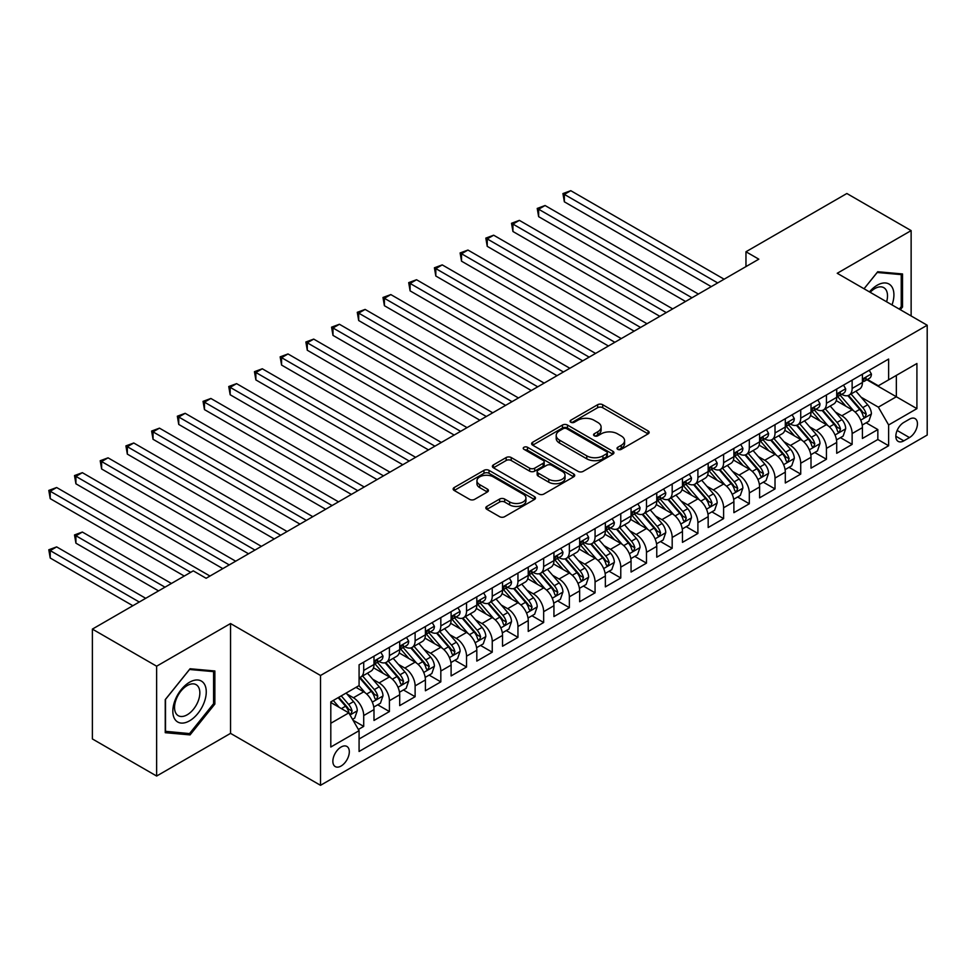 <?xml version="1.0" encoding="UTF-8"?>
<svg xmlns="http://www.w3.org/2000/svg" width="976" height="976" viewBox="0 0 976 976"><rect width="100%" height="100%" fill="white"/><g stroke="black" fill="none" stroke-linecap="round" stroke-linejoin="round"><path stroke-width="1.46" d="M617.759 449.338A2.501 1.44 0 0 0 621.297 449.338L648.101 433.869A3.562 2.062 0 0 0 649.15 432.405A3.562 2.062 0 0 0 648.101 430.953L602.692 404.723A3.562 2.062 0 0 0 597.641 404.723L570.826 420.205A2.501 1.44 0 0 0 570.094 421.229A2.501 1.44 0 0 0 570.826 422.242A2.501 1.44 0 0 0 574.364 422.242L577.829 420.241A11.419 6.588 0 0 1 593.981 420.241L597.763 422.425A11.419 6.588 0 0 1 601.106 427.085A11.419 6.588 0 0 1 597.763 431.746L594.299 433.759A2.501 1.44 0 0 0 593.567 434.771A2.501 1.44 0 0 0 594.299 435.796A2.501 1.44 0 0 0 597.824 435.796L601.301 433.795A11.419 6.588 0 0 1 617.442 433.795L621.236 435.979A11.419 6.588 0 0 1 624.579 440.64A11.419 6.588 0 0 1 621.236 445.3L617.759 447.301A2.501 1.44 0 0 0 617.027 448.326A2.501 1.44 0 0 0 617.759 449.338L617.759 447.301M341.088 766.026A11.639 6.722 120 0 0 348.688 755.766A11.639 6.722 120 0 0 346.907 746.445A11.639 6.722 120 0 0 341.088 747.03A11.639 6.722 120 0 0 333.487 757.278A11.639 6.722 120 0 0 335.268 766.599A11.639 6.722 120 0 0 341.088 766.026M486.865 506.41A3.562 2.062 0 0 0 485.816 507.874A3.562 2.062 0 0 0 486.865 509.326L499.614 516.682A3.562 2.062 0 0 0 504.653 516.682L534.433 499.492A3.562 2.062 0 0 0 535.482 498.041A3.562 2.062 0 0 0 534.433 496.577L489.013 470.359A3.562 2.062 0 0 0 483.962 470.359L454.194 487.549A3.562 2.062 0 0 0 453.145 489A3.562 2.062 0 0 0 454.194 490.464L469.578 499.346A3.562 2.062 0 0 0 474.629 499.346L487.378 491.989A3.562 2.062 0 0 0 488.415 490.538A3.562 2.062 0 0 0 487.378 489.074L479.741 484.669A9.54 5.514 0 0 1 476.947 480.778A9.54 5.514 0 0 1 482.839 475.678A9.54 5.514 0 0 1 493.234 476.874L523.136 494.137A9.54 5.514 0 0 1 525.93 498.041A9.54 5.514 0 0 1 520.037 503.128A9.54 5.514 0 0 1 509.643 501.932L504.653 499.053A3.562 2.062 0 0 0 499.614 499.053L486.865 506.41L486.865 509.326M230.543 623.542L156.636 666.205L92.378 629.105L92.378 738.942L156.636 776.042L230.543 733.366L320.518 785.314L320.518 675.49L230.543 623.542L230.543 733.366M911.133 315.943L911.133 230.604L837.225 273.28L927.2 325.228L320.518 675.49M911.133 230.604L846.863 193.504L745.969 251.759L745.969 266.594M92.378 629.105L193.272 570.85L206.131 578.268L758.816 259.177L745.969 251.759M578.085 471.371A3.562 2.062 0 0 0 583.136 471.371L612.904 454.182A3.562 2.062 0 0 0 613.953 452.73A3.562 2.062 0 0 0 612.904 451.278L567.483 425.048A3.562 2.062 0 0 0 562.444 425.048L532.664 442.238A3.562 2.062 0 0 0 531.615 443.702A3.562 2.062 0 0 0 532.664 445.154L578.085 471.371M524.954 449.887A2.501 1.44 0 0 1 527.491 450.241L573.62 476.861L543.888 494.027A3.562 2.062 0 0 1 538.85 494.027L493.429 467.809L493.429 464.893A3.562 2.062 0 0 0 492.38 466.345A3.562 2.062 0 0 0 493.429 467.809M493.429 464.893L506.166 457.537A3.562 2.062 0 0 1 511.217 457.537L529.639 468.175A3.562 2.062 0 0 0 534.689 468.175L543.132 463.295A3.562 2.062 0 0 0 544.181 461.831A3.562 2.062 0 0 0 543.132 460.379L523.966 449.302A2.501 1.44 0 0 1 523.234 448.289A2.501 1.44 0 0 1 524.771 446.959A2.501 1.44 0 0 1 527.491 447.264L573.668 473.921A3.562 2.062 0 0 1 574.718 475.385A3.562 2.062 0 0 1 573.668 476.837L573.668 473.921M358.375 729.475L363.706 726.4L353.044 720.239M346.968 694.021L353.422 697.755A14.542 8.394 60 0 1 363.706 715.554L373.991 709.625L373.991 720.459L389.412 711.553L377.712 704.794M372.673 679.186L379.127 682.907A14.542 8.394 60 0 1 389.412 700.719L399.696 694.778L399.696 705.611L415.117 696.705L403.43 689.959M398.379 664.339L404.833 668.072A14.542 8.394 60 0 1 415.117 685.872L425.402 679.943L425.402 690.776L440.823 681.87L429.135 675.111M424.096 649.504L430.55 653.225A14.542 8.394 60 0 1 440.823 671.037L451.107 665.095L451.107 675.929L466.54 667.023L454.84 660.276M449.802 634.656L456.256 638.377A14.542 8.394 60 0 1 466.54 656.189L476.813 650.26L476.813 661.094L492.246 652.188L480.546 645.429M475.507 619.821L481.961 623.542A14.542 8.394 60 0 1 492.246 641.354L502.53 635.413L502.53 646.246L517.951 637.34L506.251 630.594M501.213 604.974L507.666 608.695A14.542 8.394 60 0 1 517.951 626.507L528.236 620.577L528.236 631.411L543.656 622.505L531.957 615.746M526.918 590.126L533.372 593.859A14.542 8.394 60 0 1 543.656 611.671L553.941 605.73L553.941 616.564L569.362 607.658L557.662 600.911M552.623 575.291L559.077 579.012A14.542 8.394 60 0 1 569.362 596.824L579.646 590.895L579.646 601.728L595.067 592.822L583.367 586.064M578.329 560.444L584.783 564.177A14.542 8.394 60 0 1 595.067 581.989L605.352 576.047L605.352 586.881L620.773 577.975L609.073 571.228M604.034 545.608L610.488 549.329A14.542 8.394 60 0 1 620.773 567.141L631.057 561.212L631.057 572.046L646.478 563.14L634.79 556.381M629.74 530.761L636.193 534.494A14.542 8.394 60 0 1 646.478 552.306L656.763 546.365L656.763 557.198L672.183 548.292L660.496 541.546M655.457 515.926L661.911 519.647A14.542 8.394 60 0 1 672.183 537.459L682.468 531.517L682.468 542.363L697.901 533.457L686.201 526.698M681.163 501.078L687.616 504.812A14.542 8.394 60 0 1 697.901 522.624L708.173 516.682L708.173 527.516L723.606 518.61L711.907 511.863M706.868 486.243L713.322 489.964A14.542 8.394 60 0 1 723.606 507.776L733.891 501.835L733.891 512.681L749.312 503.775L737.612 497.016M732.573 471.396L739.027 475.129A14.542 8.394 60 0 1 749.312 492.941L759.596 487L759.596 497.833L775.017 488.927L763.317 482.181M758.279 456.561L764.733 460.282A14.542 8.394 60 0 1 775.017 478.094L785.302 472.152L785.302 482.986L800.723 474.092L789.023 467.333M783.984 441.713L790.438 445.446A14.542 8.394 60 0 1 800.723 463.246L811.007 457.317L811.007 468.151L826.428 459.245L814.728 452.486M809.69 426.878L816.143 430.599A14.542 8.394 60 0 1 826.428 448.411L836.713 442.47L836.713 453.303L852.133 444.397L852.133 433.564A14.542 8.394 -120 0 0 841.849 415.764L835.395 412.031M840.434 437.651L852.133 444.397M373.991 709.625A14.542 8.394 -120 0 0 363.706 691.813L355.996 687.36M399.696 694.778A14.542 8.394 -120 0 0 389.412 676.966L373.515 667.791M425.402 679.943A14.542 8.394 -120 0 0 415.117 662.131L399.221 652.956M451.107 665.095A14.542 8.394 -120 0 0 440.823 647.283L424.926 638.109M476.813 650.26A14.542 8.394 -120 0 0 466.54 632.448L450.631 623.274M502.53 635.413A14.542 8.394 -120 0 0 492.246 617.601L476.349 608.426M528.236 620.577A14.542 8.394 -120 0 0 517.951 602.765L502.054 593.579M553.941 605.73A14.542 8.394 -120 0 0 543.656 587.918L527.76 578.744M579.646 590.895A14.542 8.394 -120 0 0 569.362 573.083L553.465 563.896M605.352 576.047A14.542 8.394 -120 0 0 595.067 558.235L579.171 549.061M631.057 561.212A14.542 8.394 -120 0 0 620.773 543.4L604.876 534.214M656.763 546.365A14.542 8.394 -120 0 0 646.478 528.553L630.581 519.378M682.468 531.517A14.542 8.394 -120 0 0 672.183 513.718L656.287 504.531M708.173 516.682A14.542 8.394 -120 0 0 697.901 498.87L681.992 489.696M733.891 501.835A14.542 8.394 -120 0 0 723.606 484.035L707.71 474.848M759.596 487A14.542 8.394 -120 0 0 749.312 469.188L733.415 460.013M785.302 472.152A14.542 8.394 -120 0 0 775.017 454.352L759.121 445.166M811.007 457.317A14.542 8.394 -120 0 0 800.723 439.505L784.826 430.331M836.713 442.47A14.542 8.394 -120 0 0 826.428 424.658L810.531 415.483M909.461 419.168L903.813 422.437A11.273 6.503 120 0 0 896.444 432.368A11.273 6.503 120 0 0 898.176 441.396A11.273 6.503 120 0 0 903.813 440.847L909.461 437.577A11.273 6.503 120 0 0 916.83 427.647A11.273 6.503 120 0 0 915.098 418.619A11.273 6.503 120 0 0 909.461 419.168M320.518 785.314L927.2 435.052L927.2 325.228M330.803 723.277L348.798 712.883L359.083 730.695L359.083 751.471L888.636 445.739L888.636 424.963L878.351 407.151L861.1 397.195M359.083 730.695L330.803 747.018L330.803 701.903L359.083 685.579L359.083 664.802L888.636 359.058L888.636 379.847L916.915 363.511L916.915 408.639L888.636 424.963M378.993 661.46L379.127 661.533A14.542 8.394 60 0 0 386.398 662.253L396.683 656.323A14.542 8.394 -120 0 0 399.696 649.662L399.696 641.354M404.698 646.612L404.833 646.698A14.542 8.394 60 0 0 412.104 647.417L422.388 641.476A14.542 8.394 -120 0 0 425.402 634.815L425.402 626.507M430.416 631.777L430.55 631.85A14.542 8.394 60 0 0 437.821 632.57L448.094 626.641A14.542 8.394 -120 0 0 451.107 619.98L451.107 611.671M456.121 616.93L456.256 617.015A14.542 8.394 60 0 0 463.527 617.735L473.811 611.793A14.542 8.394 -120 0 0 476.813 605.132L476.813 596.824M481.827 602.094L481.961 602.168A14.542 8.394 60 0 0 489.232 602.887L499.517 596.958A14.542 8.394 -120 0 0 502.53 590.297L502.53 581.989M507.532 587.247L507.666 587.332A14.542 8.394 60 0 0 514.938 588.052L525.222 582.111A14.542 8.394 -120 0 0 528.236 575.45L528.236 567.141M533.238 572.412L533.372 572.485A14.542 8.394 60 0 0 540.643 573.205L550.928 567.263A14.542 8.394 -120 0 0 553.941 560.614L553.941 552.306M558.943 557.564L559.077 557.65A14.542 8.394 60 0 0 566.348 558.37L576.633 552.428A14.542 8.394 -120 0 0 579.646 545.767L579.646 537.459M584.648 542.729L584.783 542.802A14.542 8.394 60 0 0 592.054 543.522L602.338 537.581A14.542 8.394 -120 0 0 605.352 530.932L605.352 522.611M610.354 527.882L610.488 527.955A14.542 8.394 60 0 0 617.759 528.687L628.044 522.746A14.542 8.394 -120 0 0 631.057 516.084L631.057 507.776M636.059 513.047L636.193 513.12A14.542 8.394 60 0 0 643.465 513.84L653.749 507.898A14.542 8.394 -120 0 0 656.763 501.249L656.763 492.929M661.777 498.199L661.911 498.272A14.542 8.394 60 0 0 669.182 498.992L679.455 493.063A14.542 8.394 -120 0 0 682.468 486.402L682.468 478.094M687.482 483.364L687.616 483.437A14.542 8.394 60 0 0 694.888 484.157L705.172 478.216A14.542 8.394 -120 0 0 708.173 471.567L708.173 463.246M713.188 468.517L713.322 468.59A14.542 8.394 60 0 0 720.593 469.31L730.878 463.38A14.542 8.394 -120 0 0 733.891 456.719L733.891 448.411M738.893 453.669L739.027 453.755A14.542 8.394 60 0 0 746.298 454.474L756.583 448.533A14.542 8.394 -120 0 0 759.596 441.884L759.596 433.564M764.598 438.834L764.733 438.907A14.542 8.394 60 0 0 772.004 439.627L782.288 433.698A14.542 8.394 -120 0 0 785.302 427.037L785.302 418.728M790.304 423.987L790.438 424.072A14.542 8.394 60 0 0 797.709 424.792L807.994 418.85A14.542 8.394 -120 0 0 811.007 412.201L811.007 403.881M816.009 409.151L816.143 409.225A14.542 8.394 60 0 0 823.415 409.944L833.699 404.015A14.542 8.394 -120 0 0 836.713 397.354L836.713 389.046M359.083 739.015L877.839 439.505L877.839 429.562L862.418 438.468L862.418 427.634A14.542 8.394 -120 0 0 852.133 409.822L836.237 400.648M841.715 394.304L841.849 394.389A14.542 8.394 -120 0 0 849.12 395.109A14.542 8.394 -120 0 0 852.133 388.448L852.133 380.14M849.12 395.109L859.405 389.168A14.542 8.394 -120 0 0 862.418 382.507L862.418 374.198M363.706 662.131L363.706 670.439A14.542 8.394 60 0 1 360.693 677.1A14.542 8.394 60 0 1 359.083 677.686M360.693 677.1L370.978 671.159A14.542 8.394 -120 0 0 373.991 664.51L373.991 656.189M389.412 647.283L389.412 655.604A14.542 8.394 60 0 1 386.398 662.253M415.117 632.448L415.117 640.756A14.542 8.394 60 0 1 412.104 647.417M440.823 617.601L440.823 625.921A14.542 8.394 60 0 1 437.821 632.57M466.54 602.765L466.54 611.074A14.542 8.394 60 0 1 463.527 617.735M492.246 587.918L492.246 596.238A14.542 8.394 60 0 1 489.232 602.887M517.951 573.083L517.951 581.391A14.542 8.394 60 0 1 514.938 588.052M543.656 558.235L543.656 566.544A14.542 8.394 60 0 1 540.643 573.205M569.362 543.4L569.362 551.708A14.542 8.394 60 0 1 566.348 558.37M595.067 528.553L595.067 536.861A14.542 8.394 60 0 1 592.054 543.522M620.773 513.718L620.773 522.026A14.542 8.394 60 0 1 617.759 528.687M646.478 498.87L646.478 507.178A14.542 8.394 60 0 1 643.465 513.84M672.183 484.035L672.183 492.343A14.542 8.394 60 0 1 669.182 498.992M697.901 469.188L697.901 477.496A14.542 8.394 60 0 1 694.888 484.157M723.606 454.34L723.606 462.661A14.542 8.394 60 0 1 720.593 469.31M749.312 439.505L749.312 447.813A14.542 8.394 60 0 1 746.298 454.474M775.017 424.658L775.017 432.978A14.542 8.394 60 0 1 772.004 439.627M800.723 409.822L800.723 418.131A14.542 8.394 60 0 1 797.709 424.792M826.428 394.975L826.428 403.295A14.542 8.394 60 0 1 823.415 409.944M826.428 448.411L826.428 459.245M800.723 463.246L800.723 474.092M775.017 478.094L775.017 488.927M749.312 492.941L749.312 503.775M723.606 507.776L723.606 518.61M697.901 522.624L697.901 533.457M672.183 537.459L672.183 548.292M646.478 552.306L646.478 563.14M620.773 567.141L620.773 577.975M595.067 581.989L595.067 592.822M569.362 596.824L569.362 607.658M543.656 611.671L543.656 622.505M517.951 626.507L517.951 637.34M492.246 641.354L492.246 652.188M466.54 656.189L466.54 667.023M440.823 671.037L440.823 681.87M415.117 685.872L415.117 696.705M389.412 700.719L389.412 711.553M363.706 715.554L363.706 726.4M348.798 712.883L330.803 702.5M878.351 407.151L896.346 396.756L896.346 375.394L916.915 363.511M866.908 379.762L916.915 408.639M867.42 379.469L878.351 385.776L888.636 379.847M156.636 666.205L156.636 776.042M866.151 422.803L877.839 429.562M877.839 439.505L888.636 445.739M900.36 309.721L902.519 307.037L902.519 273.951L877.717 271.743L864.041 288.762L877.204 272.475L901.238 274.622L901.238 306.671L899.274 309.099M165.249 732.695L190.064 734.904L214.866 704.05L214.866 670.976L190.064 668.755L165.249 699.621L165.249 732.695M901.238 306.293L902.519 307.037M213.585 703.306L214.866 704.05M187.441 733.391L190.064 734.904M618.76 449.692L621.236 448.265A11.419 6.588 0 0 0 624.579 443.604L624.579 440.64M601.106 427.085L601.106 430.062A11.419 6.588 0 0 1 597.763 434.723L595.299 436.15M648.064 433.893L602.692 407.7A3.562 2.062 0 0 0 597.641 407.7L571.826 422.596M612.855 454.218L567.483 428.013A3.562 2.062 0 0 0 562.444 428.013L532.713 445.178M606.596 453.755A2.501 1.44 0 0 0 607.328 452.73A2.501 1.44 0 0 0 606.596 451.705L566.727 428.696A2.501 1.44 0 0 0 563.201 428.696L559.541 430.806A11.419 6.588 0 0 0 556.198 435.467A11.419 6.588 0 0 0 559.541 440.127L586.783 455.865A11.419 6.588 0 0 0 602.936 455.865L606.596 453.755L606.596 456.719A2.501 1.44 0 0 0 607.328 455.694L607.328 452.73M556.198 435.467L556.198 438.431A11.419 6.588 0 0 0 559.541 443.092L559.541 440.127M606.596 456.719L602.936 458.83A11.419 6.588 0 0 1 586.783 458.83L559.541 443.092M493.478 467.833L506.166 460.501L506.166 457.537M544.181 461.831L544.181 464.808A3.562 2.062 0 0 1 543.132 466.26L534.689 471.14A3.562 2.062 0 0 1 529.639 471.14L511.217 460.501A3.562 2.062 0 0 0 506.166 460.501M548.756 479.204A9.54 5.514 0 0 0 559.15 480.399A9.54 5.514 0 0 0 565.043 475.312A9.54 5.514 0 0 0 562.249 471.408L551.721 465.332A3.562 2.062 0 0 0 546.67 465.332L538.215 470.212A3.562 2.062 0 0 0 537.166 471.664A3.562 2.062 0 0 0 538.215 473.128L548.756 479.204L548.756 482.181A9.54 5.514 0 0 0 559.15 483.376A9.54 5.514 0 0 0 565.043 478.277L565.043 475.312M537.166 471.664L537.166 474.641A3.562 2.062 0 0 0 538.215 476.093L538.215 473.128M548.756 482.181L538.215 476.093M525.93 498.041L525.93 501.005A9.54 5.514 0 0 1 520.037 506.093A9.54 5.514 0 0 1 509.643 504.897L504.653 502.03A3.562 2.062 0 0 0 499.614 502.03L486.914 509.35M476.947 480.778L476.947 483.742A9.54 5.514 0 0 0 479.741 487.634L479.741 484.669M487.329 492.014L479.741 487.634M534.384 499.517L489.013 473.323A3.562 2.062 0 0 0 483.962 473.323L454.243 490.489M862.198 425.085L868.847 421.254L871.409 413.824A9.638 5.563 -120 0 0 867.664 404.784L855.915 391.181M853.561 410.762L840.141 395.219M845.924 406.236L838.14 397.22A23.082 13.322 -120 0 0 837.42 396.415M564.348 261.178L659.849 316.322L512.937 231.495L512.937 224.077L519.366 220.369L672.708 308.892M847.815 395.634L859.697 409.383A9.638 5.563 60 0 1 863.126 416.02L863.833 417.167L865.126 416.984L866.212 414.239A9.638 5.563 -120 0 0 862.784 407.602L851.035 393.999M848.51 395.402L861.283 410.188A4.904 2.83 60 0 1 862.516 412.104L866.212 414.239M869.226 370.27L871.409 374.052A9.638 5.563 60 0 1 869.421 378.31L864.541 381.14A9.638 5.563 -120 0 0 866.212 378.92L866.017 378.066M717.689 282.93L564.348 194.395L570.777 190.686L724.119 279.209M862.735 381.592L862.784 381.592A9.638 5.563 -120 0 0 864.541 381.14M864.968 378.2L866.212 378.92C865.602 377.468 864.577 378.054 863.126 380.701A9.638 5.563 60 0 1 862.418 382.067M711.26 286.639L564.348 201.812L564.348 194.395L562.932 193.577L570.777 190.686M564.348 201.812L562.932 193.577M892.015 304.902A23.631 13.64 120 0 0 877.204 285.224A23.631 13.64 120 0 0 869.457 291.885M886.611 301.791A17.885 10.333 120 0 0 883.805 287.676A17.885 10.333 120 0 0 874.862 288.554A17.885 10.333 120 0 0 870.177 292.3M899.64 273.695L901.238 274.622M204.021 702.83A23.631 13.64 120 0 0 197.896 680.004A23.631 13.64 120 0 0 175.07 700.243A23.631 13.64 120 0 0 181.194 723.07A23.631 13.64 120 0 0 204.021 702.83M198.152 701.158A17.885 10.333 120 0 0 196.152 684.688A17.885 10.333 120 0 0 176.241 699.206A17.885 10.333 120 0 0 178.254 715.676A17.885 10.333 120 0 0 198.152 701.158M165.505 731.439L165.505 699.389L189.539 669.487L213.585 671.634L213.585 703.684L189.539 733.586L165.249 731.292M211.987 670.719L213.585 671.634M836.493 439.932L843.142 436.089L845.704 428.671A9.638 5.563 -120 0 0 841.959 419.619L830.21 406.028M827.855 425.609L814.435 410.066M820.218 421.083L812.422 412.055A23.082 13.322 -120 0 0 811.715 411.25M538.642 276.025L634.144 331.157L487.231 246.342L487.231 238.925L493.661 235.204L646.99 323.739M822.109 410.469L833.992 424.231A9.638 5.563 60 0 1 837.42 430.867L838.128 432.002L839.421 431.819L840.507 429.086A9.638 5.563 -120 0 0 837.079 422.449L825.33 408.846M822.805 410.249L835.566 425.024A4.904 2.83 60 0 1 836.81 426.951L840.507 429.086M810.788 454.767L817.437 450.936L819.999 443.507A9.638 5.563 -120 0 0 816.253 434.466L804.505 420.863M802.15 440.444L788.73 424.902M794.513 435.918L786.717 426.902A23.082 13.322 -120 0 0 786.009 426.097M512.937 290.86L608.438 346.004L461.526 261.178L461.526 253.76L467.943 250.051L621.285 338.587M796.404 425.316L808.287 439.066A9.638 5.563 60 0 1 811.715 445.703L812.422 446.849L813.716 446.666L814.801 443.921A9.638 5.563 -120 0 0 811.361 437.285L799.625 423.682M797.099 425.085L809.86 439.871A4.904 2.83 60 0 1 811.105 441.786L814.801 443.921M785.082 469.615L791.731 465.772L794.293 458.354A9.638 5.563 -120 0 0 790.548 449.302L778.799 435.711M776.445 455.292L763.025 439.749M768.807 450.766L761.012 441.738A23.082 13.322 -120 0 0 760.304 440.932M487.231 305.708L582.733 360.839L435.821 276.025L435.821 268.607L442.238 264.886L595.58 353.422M770.698 440.152L782.569 453.913A9.638 5.563 60 0 1 786.009 460.55L786.705 461.685L788.01 461.502L789.096 458.769A9.638 5.563 -120 0 0 785.656 452.132L773.919 438.529M771.394 439.932L784.155 454.706A4.904 2.83 60 0 1 785.399 456.634L789.096 458.769M759.377 484.45L766.014 480.619L768.588 473.189A9.638 5.563 -120 0 0 764.842 464.149L753.094 450.546M750.739 470.127L737.319 454.584M743.102 465.601L735.306 456.585A23.082 13.322 -120 0 0 734.586 455.78M461.526 320.555L557.028 375.687L410.103 290.86L410.103 283.443L416.532 279.734L569.874 368.269M744.993 454.999L756.864 468.748A9.638 5.563 60 0 1 760.304 475.385L760.999 476.532L762.305 476.349L763.391 473.604A9.638 5.563 -120 0 0 759.95 466.967L748.202 453.376M745.688 454.767L758.45 469.554A4.904 2.83 60 0 1 759.694 471.469L763.391 473.604M843.52 385.105L845.704 388.899A9.638 5.563 60 0 1 843.715 393.157L838.835 395.975A9.638 5.563 -120 0 0 840.507 393.755L840.299 392.901M691.984 297.765L538.642 209.23L545.072 205.521L698.413 294.057M837.03 396.427L837.079 396.427A9.638 5.563 -120 0 0 838.835 395.975M839.262 393.035L840.507 393.755C839.897 392.303 838.872 392.901 837.42 395.536A9.638 5.563 60 0 1 836.713 396.915M685.555 301.474L538.642 216.66L538.642 209.23L537.227 208.425L545.072 205.521M538.642 216.66L537.227 208.425M817.815 399.953L819.999 403.735A9.638 5.563 60 0 1 818.01 407.992L813.118 410.823A9.638 5.563 -120 0 0 814.801 408.602L814.594 407.748M666.279 312.613L511.522 223.26L519.366 220.369M811.324 411.274L811.361 411.274A9.638 5.563 -120 0 0 813.118 410.823M813.557 407.883L814.801 408.602C814.191 407.151 813.167 407.736 811.715 410.384A9.638 5.563 60 0 1 811.007 411.75M512.937 231.495L511.522 223.26M792.109 414.788L794.293 418.582A9.638 5.563 60 0 1 792.305 422.84L787.412 425.658A9.638 5.563 -120 0 0 789.096 423.438L788.889 422.584M640.573 327.448L485.816 238.107L493.661 235.204M785.619 426.109L785.656 426.109A9.638 5.563 -120 0 0 787.412 425.658M787.852 422.718L789.096 423.438C788.486 421.986 787.461 422.584 786.009 425.219A9.638 5.563 60 0 1 785.302 426.597M487.231 246.342L485.816 238.107M766.404 429.635L768.588 433.417A9.638 5.563 60 0 1 766.599 437.687L761.707 440.505A9.638 5.563 -120 0 0 763.391 438.285L763.183 437.431M614.868 342.295L460.111 252.943L467.943 250.051M759.914 440.957L759.95 440.957A9.638 5.563 -120 0 0 761.707 440.505M762.146 437.565L763.391 438.285C762.781 436.833 761.756 437.419 760.304 440.066A9.638 5.563 60 0 1 759.596 441.433M461.526 261.178L460.111 252.943M733.671 499.297L740.308 495.454L742.882 488.037A9.638 5.563 -120 0 0 739.125 478.996L727.388 465.393M725.034 484.974L711.602 469.432M717.397 480.448L709.601 471.42A23.082 13.322 -120 0 0 708.881 470.615M435.821 335.39L531.31 390.522L384.398 305.708L384.398 298.29L390.827 294.581L544.169 383.104M719.275 469.834L731.158 483.596A9.638 5.563 60 0 1 734.599 490.233L735.294 491.367L736.599 491.184L737.685 488.451A9.638 5.563 -120 0 0 734.245 481.815L722.496 468.212M719.983 469.615L732.744 484.389A4.904 2.83 60 0 1 733.976 486.316L737.685 488.451M740.699 444.47L742.882 448.265A9.638 5.563 60 0 1 740.882 452.522L736.002 455.341A9.638 5.563 -120 0 0 737.685 453.12L737.478 452.266M589.15 357.131L434.405 267.79L442.238 264.886M734.208 455.792L734.245 455.792A9.638 5.563 -120 0 0 736.002 455.341M736.441 452.4L737.685 453.12C737.075 451.668 736.05 452.266 734.599 454.901A9.638 5.563 60 0 1 733.891 456.28M435.821 276.025L434.405 267.79M707.966 514.132L714.603 510.302L717.177 502.884A9.638 5.563 -120 0 0 713.419 493.832L701.683 480.229M699.328 499.81L685.896 484.267M691.691 495.283L683.895 486.268A23.082 13.322 -120 0 0 683.176 485.462M410.103 350.238L505.605 405.369L358.692 320.543L358.692 313.125L365.122 309.416L518.463 397.952M693.57 484.682L705.453 498.431A9.638 5.563 60 0 1 708.893 505.068L709.589 506.215L710.894 506.032L711.968 503.287A9.638 5.563 -120 0 0 708.539 496.65L696.791 483.059M694.278 484.45L707.039 499.236A4.904 2.83 60 0 1 708.271 501.152L711.968 503.287M714.993 459.318L717.177 463.1A9.638 5.563 60 0 1 715.176 467.37L710.296 470.188A9.638 5.563 -120 0 0 711.968 467.968L711.772 467.114M563.445 371.978L408.7 282.625L416.532 279.734M708.503 470.639L708.539 470.639A9.638 5.563 -120 0 0 710.296 470.188M710.735 467.248L711.968 467.968C711.37 466.516 710.345 467.114 708.893 469.749A9.638 5.563 60 0 1 708.173 471.115M410.103 290.86L408.7 282.625M682.261 528.98L688.897 525.137L691.472 517.719A9.638 5.563 -120 0 0 687.714 508.679L675.965 495.076M673.623 514.657L660.191 499.114M665.974 510.131L658.19 501.103A23.082 13.322 -120 0 0 657.47 500.298M384.398 365.073L479.899 420.205L332.987 335.39L332.987 327.973L339.416 324.264L492.758 412.787M667.865 499.517L679.747 513.278A9.638 5.563 60 0 1 683.188 519.915L683.883 521.05L685.189 520.867L686.262 518.134A9.638 5.563 -120 0 0 682.834 511.497L671.085 497.894M668.56 499.297L681.333 514.071A4.904 2.83 60 0 1 682.566 515.999L686.262 518.134M689.288 474.165L691.472 477.947A9.638 5.563 60 0 1 689.471 482.205L684.591 485.023A9.638 5.563 -120 0 0 686.262 482.803L686.067 481.949M537.739 386.813L382.982 297.473L390.827 294.581M682.797 485.475L682.834 485.475A9.638 5.563 -120 0 0 684.591 485.023M685.018 482.083L686.262 482.803C685.664 481.351 684.627 481.949 683.188 484.584A9.638 5.563 60 0 1 682.468 485.963M384.398 305.708L382.982 297.473M656.543 543.815L663.192 539.984L665.766 532.567A9.638 5.563 -120 0 0 662.009 523.514L650.26 509.911M647.905 529.492L634.485 513.949M640.268 524.966L632.485 515.95A23.082 13.322 -120 0 0 631.765 515.145M358.692 379.92L454.194 435.052L307.281 350.238L307.281 342.808L313.711 339.099L467.053 427.634M642.159 514.364L654.042 528.114A9.638 5.563 60 0 1 657.47 534.75L658.178 535.897L659.483 535.714L660.557 532.969A9.638 5.563 -120 0 0 657.129 526.332L645.38 512.742M642.855 514.132L655.628 528.919A4.904 2.83 60 0 1 656.86 530.834L660.557 532.969M663.582 489L665.766 492.782A9.638 5.563 60 0 1 663.765 497.052L658.885 499.871A9.638 5.563 -120 0 0 660.557 497.65L660.362 496.796M512.034 401.661L357.277 312.308L365.122 309.416M657.092 500.322L657.129 500.322A9.638 5.563 -120 0 0 658.885 499.871M659.312 496.93L660.557 497.65C659.959 496.198 658.922 496.796 657.47 499.431A9.638 5.563 60 0 1 656.763 500.798M358.692 320.543L357.277 312.308M630.838 558.662L637.487 554.819L640.049 547.402A9.638 5.563 -120 0 0 636.303 538.362L624.555 524.759M622.2 544.34L608.78 528.797M614.563 539.813L606.779 530.785A23.082 13.322 -120 0 0 606.059 529.992M332.987 394.755L428.488 449.899L281.576 365.073L281.576 357.655L288.005 353.946L441.347 442.47M616.454 529.199L628.337 542.961A9.638 5.563 60 0 1 631.765 549.598L632.472 550.732L633.766 550.549L634.851 547.817A9.638 5.563 -120 0 0 631.423 541.18L619.675 527.577M617.149 528.98L629.923 543.754A4.904 2.83 60 0 1 631.155 545.682L634.851 547.817M637.865 503.848L640.049 507.63A9.638 5.563 60 0 1 638.06 511.888L633.18 514.706A9.638 5.563 -120 0 0 634.851 512.485L634.656 511.631M486.329 416.496L331.572 327.155L339.416 324.264M631.374 515.157L631.423 515.157A9.638 5.563 -120 0 0 633.18 514.706M633.607 511.778L634.851 512.485C634.241 511.034 633.217 511.631 631.765 514.267A9.638 5.563 60 0 1 631.057 515.645M332.987 335.39L331.572 327.155M605.132 573.498L611.781 569.667L614.343 562.249A9.638 5.563 -120 0 0 610.598 553.197L598.849 539.606M596.495 559.175L583.075 543.632M588.857 554.649L581.062 545.633A23.082 13.322 -120 0 0 580.354 544.828M307.281 409.603L402.783 464.735L255.871 379.92L255.871 372.49L262.3 368.782L415.63 457.317M590.748 544.047L602.631 557.796A9.638 5.563 60 0 1 606.059 564.433L606.767 565.58L608.06 565.397L609.146 562.652A9.638 5.563 -120 0 0 605.718 556.015L593.969 542.424M591.444 543.815L604.205 558.601A4.904 2.83 60 0 1 605.449 560.517L609.146 562.652M612.159 518.683L614.343 522.465A9.638 5.563 60 0 1 612.355 526.735L607.475 529.553A9.638 5.563 -120 0 0 609.146 527.333L608.939 526.479M460.623 431.343L305.866 341.99L313.711 339.099M605.669 530.005L605.718 530.005A9.638 5.563 -120 0 0 607.475 529.553M607.902 526.613L609.146 527.333C608.536 525.881 607.511 526.479 606.059 529.114A9.638 5.563 60 0 1 605.352 530.48M307.281 350.238L305.866 341.99M579.427 588.345L586.076 584.514L588.638 577.084A9.638 5.563 -120 0 0 584.892 568.044L573.144 554.441M570.789 574.022L557.369 558.479M563.152 569.496L555.356 560.468A23.082 13.322 -120 0 0 554.649 559.675M281.576 424.438L377.078 479.582L230.165 394.755L230.165 387.338L236.582 383.629L389.924 472.152M565.043 558.882L576.926 572.644A9.638 5.563 60 0 1 580.354 579.28L581.062 580.415L582.355 580.232L583.441 577.499A9.638 5.563 -120 0 0 580 570.862L568.264 557.259M565.738 558.662L578.5 573.437A4.904 2.83 60 0 1 579.744 575.364L583.441 577.499M586.454 533.53L588.638 537.312A9.638 5.563 60 0 1 586.649 541.57L581.757 544.388A9.638 5.563 -120 0 0 583.441 542.168L583.233 541.314M434.918 446.178L280.161 356.838L288.005 353.946M579.964 544.84L580 544.84A9.638 5.563 -120 0 0 581.757 544.388M582.196 541.46L583.441 542.168C582.831 540.728 581.806 541.314 580.354 543.949A9.638 5.563 60 0 1 579.646 545.328M281.576 365.073L280.161 356.838M553.721 603.18L560.37 599.349L562.932 591.932A9.638 5.563 -120 0 0 559.187 582.879L547.438 569.289M545.084 588.857L531.664 573.315M537.447 584.331L529.651 575.315A23.082 13.322 -120 0 0 528.943 574.51M255.871 439.285L351.372 494.417L204.46 409.603L204.46 402.173L210.877 398.464L364.219 487M539.338 573.729L551.208 587.479A9.638 5.563 60 0 1 554.649 594.116L555.344 595.262L556.649 595.079L557.735 592.334A9.638 5.563 -120 0 0 554.295 585.698L542.558 572.107M540.033 573.51L552.794 588.284A4.904 2.83 60 0 1 554.039 590.199L557.735 592.334M560.749 548.366L562.932 552.148A9.638 5.563 60 0 1 560.944 556.418L556.052 559.236A9.638 5.563 -120 0 0 557.735 557.015L557.528 556.161M409.212 461.026L254.455 371.673L262.3 368.782M554.258 559.687L554.295 559.687A9.638 5.563 -120 0 0 556.052 559.236M556.491 556.296L557.735 557.015C557.125 555.564 556.1 556.161 554.649 558.797A9.638 5.563 60 0 1 553.941 560.163M255.871 379.92L254.455 371.673M535.043 563.213L537.227 566.995A9.638 5.563 60 0 1 535.238 571.253L530.346 574.071A9.638 5.563 -120 0 0 532.03 571.863L531.822 570.997M383.507 475.861L228.75 386.52L236.582 383.629M528.553 574.522L528.589 574.522A9.638 5.563 -120 0 0 530.346 574.071M530.785 571.143L532.03 571.863C531.42 570.411 530.395 570.997 528.943 573.644A9.638 5.563 60 0 1 528.236 575.01M230.165 394.755L228.75 386.52M509.338 578.048L511.522 581.83A9.638 5.563 60 0 1 509.521 586.1L504.641 588.918A9.638 5.563 -120 0 0 506.324 586.698L506.117 585.844M357.789 490.708L203.045 401.356L210.877 398.464M502.847 589.37L502.884 589.37A9.638 5.563 -120 0 0 504.641 588.918M505.08 585.978L506.324 586.698C505.714 585.246 504.69 585.844 503.238 588.479A9.638 5.563 60 0 1 502.53 589.846M204.46 409.603L203.045 401.356M528.016 618.028L534.653 614.197L537.227 606.767A9.638 5.563 -120 0 0 533.482 597.727L521.733 584.124M519.378 603.705L505.958 588.162M511.741 599.179L503.945 590.163A23.082 13.322 -120 0 0 503.226 589.358M230.165 454.121L325.667 509.265L178.742 424.438L178.742 417.02L185.172 413.312L338.513 501.835M513.632 588.565L525.503 602.326A9.638 5.563 60 0 1 528.943 608.963L529.639 610.11L530.944 609.915L532.03 607.182A9.638 5.563 -120 0 0 528.589 600.545L516.841 586.942M514.328 588.345L527.089 603.131A4.904 2.83 60 0 1 528.333 605.047L532.03 607.182M502.311 632.863L508.947 629.032L511.522 621.614A9.638 5.563 -120 0 0 507.764 612.562L496.028 598.971M493.673 618.54L480.241 602.997M486.036 614.014L478.24 604.998A23.082 13.322 -120 0 0 477.52 604.193M204.46 468.968L299.949 524.1L153.037 439.285L153.037 431.856L159.466 428.147L312.808 516.682M487.915 603.412L499.797 617.161A9.638 5.563 60 0 1 503.238 623.798L503.933 624.945L505.239 624.762L506.324 622.017A9.638 5.563 -120 0 0 502.884 615.38L491.135 601.789M488.622 603.192L501.383 617.967A4.904 2.83 60 0 1 502.616 619.882L506.324 622.017M476.605 647.71L483.242 643.879L485.816 636.45A9.638 5.563 -120 0 0 482.059 627.409L470.322 613.806M467.968 633.387L454.535 617.845M460.318 628.861L452.535 619.845A23.082 13.322 -120 0 0 451.815 619.04M178.742 483.803L274.244 538.947L127.331 454.121L127.331 446.703L133.761 442.994L287.103 531.517M462.209 618.259L474.092 632.009A9.638 5.563 60 0 1 477.532 638.646L478.228 639.792L479.533 639.609L480.607 636.864A9.638 5.563 -120 0 0 477.179 630.228L465.43 616.625M462.917 618.028L475.678 632.814A4.904 2.83 60 0 1 476.91 634.729L480.607 636.864M483.632 592.896L485.816 596.678A9.638 5.563 60 0 1 483.815 600.935L478.935 603.754A9.638 5.563 -120 0 0 480.607 601.545L480.412 600.691M332.084 505.544L177.339 416.203L185.172 413.312M477.142 604.205L477.179 604.205A9.638 5.563 -120 0 0 478.935 603.754M479.375 600.826L480.607 601.545C480.009 600.094 478.984 600.679 477.532 603.327A9.638 5.563 60 0 1 476.813 604.693M178.742 424.438L177.339 416.203M450.9 662.558L457.537 658.715L460.111 651.297A9.638 5.563 -120 0 0 456.353 642.245L444.605 628.654M442.262 648.223L428.83 632.692M434.613 643.696L426.829 634.681A23.082 13.322 -120 0 0 426.109 633.875M153.037 498.651L248.538 553.782L101.626 468.968L101.626 461.538L108.055 457.829L261.397 546.365M436.504 633.095L448.387 646.844A9.638 5.563 60 0 1 451.827 653.481L452.522 654.628L453.828 654.445L454.901 651.7A9.638 5.563 -120 0 0 451.473 645.075L439.725 631.472M437.199 632.875L449.973 647.649A4.904 2.83 60 0 1 451.205 649.565L454.901 651.7M457.927 607.731L460.111 611.513A9.638 5.563 60 0 1 458.11 615.783L453.23 618.601A9.638 5.563 -120 0 0 454.901 616.381L454.706 615.527M306.379 520.391L151.622 431.05L159.466 428.147M451.437 619.052L451.473 619.052A9.638 5.563 -120 0 0 453.23 618.601M453.657 615.661L454.901 616.381C454.304 614.929 453.267 615.527 451.827 618.162A9.638 5.563 60 0 1 451.107 619.528M153.037 439.285L151.622 431.05M425.182 677.393L431.831 673.562L434.405 666.132A9.638 5.563 -120 0 0 430.648 657.092L418.899 643.489M416.545 663.07L403.125 647.527M408.907 658.544L401.124 649.528A23.082 13.322 -120 0 0 400.404 648.723M127.331 513.486L222.833 568.63L75.921 483.803L75.921 476.386L82.35 472.677L235.692 561.2M410.798 647.942L422.681 661.691A9.638 5.563 60 0 1 426.109 668.328L426.817 669.475L428.122 669.292L429.196 666.547A9.638 5.563 -120 0 0 425.768 659.91L414.019 646.307M411.494 647.71L424.267 662.497A4.904 2.83 60 0 1 425.499 664.412L429.196 666.547M432.222 622.578L434.405 626.36A9.638 5.563 60 0 1 432.405 630.618L427.525 633.448A9.638 5.563 -120 0 0 429.196 631.228L429.001 630.374M280.673 535.238L125.916 445.886L133.761 442.994M425.731 633.9L425.768 633.9A9.638 5.563 -120 0 0 427.525 633.448M427.952 630.508L429.196 631.228C428.598 629.776 427.561 630.362 426.109 633.009A9.638 5.563 60 0 1 425.402 634.376M127.331 454.121L125.916 445.886M399.477 692.24L406.126 688.397L408.688 680.98A9.638 5.563 -120 0 0 404.942 671.927L393.194 658.336M390.839 677.917L377.419 662.375M383.202 673.391L375.418 664.363A23.082 13.322 -120 0 0 374.699 663.558M101.626 528.333L184.269 576.047L50.215 498.651L50.215 491.233L56.645 487.512L209.986 576.047M385.093 662.777L396.976 676.539A9.638 5.563 60 0 1 400.404 683.176L401.112 684.31L402.405 684.127L403.491 681.394A9.638 5.563 -120 0 0 400.062 674.758L388.314 661.155M385.788 662.558L398.562 677.332A4.904 2.83 60 0 1 399.794 679.259L403.491 681.394M406.504 637.413L408.688 641.208A9.638 5.563 60 0 1 406.699 645.465L401.819 648.284A9.638 5.563 -120 0 0 403.491 646.063L403.295 645.209M254.968 550.074L100.211 460.733L108.055 457.829M400.014 648.735L400.062 648.735A9.638 5.563 -120 0 0 401.819 648.284M402.246 645.343L403.491 646.063C402.881 644.611 401.856 645.209 400.404 647.844A9.638 5.563 60 0 1 399.696 649.223M101.626 468.968L100.211 460.733M373.771 707.075L380.42 703.245L382.982 695.815A9.638 5.563 -120 0 0 379.237 686.775L367.488 673.172M365.134 692.753L358.985 685.628M357.497 688.226L356.496 687.067M171.422 583.465L82.35 532.042L75.921 535.751L75.921 543.168L158.563 590.895M359.388 677.625L371.27 691.374A9.638 5.563 60 0 1 374.699 698.011L375.406 699.158L376.699 698.975L377.785 696.23A9.638 5.563 -120 0 0 374.345 689.593L362.608 675.99M360.083 677.393L372.844 692.179A4.904 2.83 60 0 1 374.089 694.095L377.785 696.23M75.921 543.168L74.505 534.933L164.993 587.174M74.505 534.933L82.35 532.042M380.799 652.261L382.982 656.043A9.638 5.563 60 0 1 380.994 660.301L376.114 663.131A9.638 5.563 -120 0 0 377.785 660.911L377.578 660.057M229.262 564.921L74.505 475.568L82.35 472.677M374.308 663.582L374.345 663.582A9.638 5.563 -120 0 0 376.114 663.131M376.541 660.191L377.785 660.911C377.175 659.459 376.15 660.044 374.699 662.692A9.638 5.563 60 0 1 373.991 664.058M75.921 483.803L74.505 475.568M352.531 719.349L354.715 718.08L357.277 710.662A9.638 5.563 -120 0 0 353.532 701.61L346.138 693.058M339.233 707.368L333.28 700.475M331.791 703.074L330.803 701.927M145.717 598.312L56.645 546.889L50.215 550.598L50.215 558.016L132.858 605.73M338.16 697.657L345.565 706.221A9.638 5.563 60 0 1 348.993 712.858L349.701 713.993L350.994 713.81L352.08 711.077A9.638 5.563 -120 0 0 348.639 704.44L341.246 695.876M338.757 697.315L347.139 707.014A4.904 2.83 60 0 1 348.383 708.942L352.08 711.077M50.215 558.016L48.8 549.781L139.287 602.021M48.8 549.781L56.645 546.889M190.698 572.339L48.8 490.416L56.645 487.512M50.215 498.651L48.8 490.416M353.422 697.755L363.706 691.813M379.127 682.907L389.412 676.966M404.833 668.072L415.117 662.131M430.55 653.225L440.823 647.283M456.256 638.377L466.54 632.448M481.961 623.542L492.246 617.601M507.666 608.695L517.951 602.765M533.372 593.859L543.656 587.918M559.077 579.012L569.362 573.083M584.783 564.177L595.067 558.235M610.488 549.329L620.773 543.4M636.193 534.494L646.478 528.553M661.911 519.647L672.183 513.718M687.616 504.812L697.901 498.87M713.322 489.964L723.606 484.035M739.027 475.129L749.312 469.188M764.733 460.282L775.017 454.352M790.438 445.446L800.723 439.505M816.143 430.599L826.428 424.658M841.849 415.764L852.133 409.822M852.133 388.448L862.418 382.507M363.706 670.439L373.991 664.51M389.412 655.604L399.696 649.662M415.117 640.756L425.402 634.815M440.823 625.921L451.107 619.98M466.54 611.074L476.813 605.132M492.246 596.238L502.53 590.297M517.951 581.391L528.236 575.45M543.656 566.544L553.941 560.614M569.362 551.708L579.646 545.767M595.067 536.861L605.352 530.932M620.773 522.026L631.057 516.084M646.478 507.178L656.763 501.249M672.183 492.343L682.468 486.402M697.901 477.496L708.173 471.567M723.606 462.661L733.891 456.719M749.312 447.813L759.596 441.884M775.017 432.978L785.302 427.037M800.723 418.131L811.007 412.201M826.428 403.295L836.713 397.354M852.133 433.564L862.418 427.634M897.139 430.465L909.461 437.577M895.834 436.235L903.813 440.847M621.236 448.265L621.236 445.3M594.299 435.796L594.299 433.759M597.763 434.723L597.763 431.746M570.826 422.242L570.826 420.205M597.641 407.7L597.641 404.723M602.692 407.7L602.692 404.723M648.101 433.869L648.101 430.953M532.664 445.154L532.664 442.238M562.444 428.013L562.444 425.048M567.483 428.013L567.483 425.048M612.904 454.182L612.904 451.278M586.783 458.83L586.783 455.865M602.936 458.83L602.936 455.865M511.217 460.501L511.217 457.537M529.639 471.14L529.639 468.175M534.689 471.14L534.689 468.175M543.132 466.26L543.132 463.295M527.491 450.241L527.491 447.264M499.614 502.03L499.614 499.053M504.653 502.03L504.653 499.053M509.643 504.897L509.643 501.932M487.378 491.989L487.378 489.074M454.194 490.464L454.194 487.549M483.962 473.323L483.962 470.359M489.013 473.323L489.013 470.359M534.433 499.492L534.433 496.577M860.734 420.144L871.348 414.019M862.784 407.602L867.664 404.784M855.098 412.031L859.697 409.383M871.348 373.942L862.418 379.103M835.029 434.991L845.643 428.854M837.079 422.449L841.959 419.619M829.393 426.878L833.992 424.231M809.324 449.826L819.938 443.702M811.361 437.285L816.253 434.466M803.687 441.725L808.287 439.066M783.618 464.674L794.232 458.537M785.656 452.132L790.548 449.302M777.982 456.561L782.569 453.913M757.901 479.509L768.527 473.384M759.95 466.967L764.842 464.149M752.276 471.408L756.864 468.748M845.643 388.777L836.713 393.938M819.938 403.625L811.007 408.785M794.232 418.472L785.302 423.621M768.527 433.307L759.596 438.468M732.195 494.356L742.821 488.22M734.245 481.815L739.125 478.996M726.571 486.243L731.158 483.596M742.821 448.155L733.891 453.303M706.49 509.191L717.116 503.067M708.539 496.65L713.419 493.832M700.853 501.091L705.453 498.431M717.116 462.99L708.173 468.151M680.784 524.039L691.411 517.902M682.834 511.497L687.714 508.679M675.148 515.926L679.747 513.278M691.411 477.837L682.468 482.986M655.079 538.874L665.693 532.75M657.129 526.332L662.009 523.514M649.443 530.773L654.042 528.114M665.693 492.673L656.763 497.833M629.374 553.721L639.988 547.585M631.423 541.18L636.303 538.362M623.737 545.608L628.337 542.961M639.988 507.52L631.057 512.668M603.668 568.557L614.282 562.432M605.718 556.015L610.598 553.197M598.032 560.456L602.631 557.796M614.282 522.355L605.352 527.516M577.963 583.404L588.577 577.267M580 570.862L584.892 568.044M572.326 575.291L576.926 572.644M588.577 537.203L579.646 542.363M552.257 598.239L562.871 592.115M554.295 585.698L559.187 582.879M546.621 590.138L551.208 587.479M562.871 552.038L553.941 557.198M537.166 566.885L528.236 572.046M511.461 581.72L502.53 586.881M526.54 613.087L537.166 606.95M528.589 600.545L533.482 597.727M520.916 604.974L525.503 602.326M500.834 627.934L511.461 621.797M502.884 615.38L507.764 612.562M495.21 619.821L499.797 617.161M475.129 642.769L485.755 636.645M477.179 630.228L482.059 627.409M469.493 634.656L474.092 632.009M485.755 596.568L476.813 601.728M449.424 657.617L460.05 651.48M451.473 645.075L456.353 642.245M443.787 649.504L448.387 646.844M460.05 611.403L451.107 616.564M423.718 672.452L434.332 666.327M425.768 659.91L430.648 657.092M418.082 664.339L422.681 661.691M434.332 626.25L425.402 631.411M398.013 687.299L408.627 681.163M400.062 674.758L404.942 671.927M392.376 679.186L396.976 676.539M408.627 641.086L399.696 646.246M372.307 702.134L382.921 696.01M374.345 689.593L379.237 686.775M366.671 694.034L371.27 691.374M382.921 655.933L373.991 661.094M350.018 715.005L357.216 710.845M348.639 704.44L353.532 701.61M341.405 708.613L345.565 706.221"/></g></svg>
